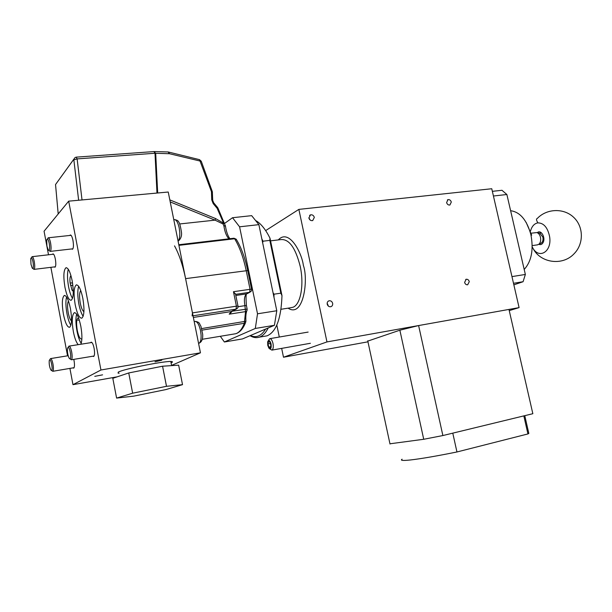 <?xml version="1.0" encoding="UTF-8"?>
<svg xmlns="http://www.w3.org/2000/svg" width="612" height="612" viewBox="0 0 612 612"><rect width="100%" height="100%" fill="white"/><g stroke="black" fill="none" stroke-linecap="round" stroke-linejoin="round"><path stroke-width="0.92" d="M239.583 226.815L257.522 313.795L255.311 328.453L224.382 341.986L242.474 338.926L274.421 325.301L276.785 310.751L258.876 224.642L251.662 215.653L232.529 217.719L239.583 226.815L258.876 224.642M257.522 313.795L276.785 310.751M255.311 328.453L274.421 325.301M224.382 341.986L220.305 336.286M224.558 223.434L232.529 217.719M537.29 244.877L538.828 244.287C540.503 242.735 541.046 240.378 540.457 237.227C539.761 234.625 538.537 233.073 536.785 232.575L531.17 233.195M540.87 243.278L541.482 242.926C542.882 241.633 543.334 239.675 542.844 237.058L539.784 233.187L536.785 232.575M119.149 373.221L118.093 373.152L118.368 372.073C124.137 368.814 167.29 360.361 171.781 361.577C172.867 361.746 172.668 362.159 171.192 362.824L171.077 362.87M102.587 374.842L94.768 376.349L102.587 374.842M161.82 360.17L154.989 361.822L161.82 360.17M90.637 342.682L91.081 342.192C92.198 342.131 93.208 344.158 94.103 348.282C94.837 352.803 94.684 355.541 93.659 356.498L92.84 356.222M69.844 235.452L70.288 234.993C71.283 234.932 72.178 236.745 72.966 240.447C73.731 245.282 73.562 248.22 72.468 249.268L71.673 248.946M68.276 269.234C67.152 273.334 67.259 279.194 68.59 286.806C69.623 292.085 70.931 295.933 72.522 298.35M64.956 287.288C63.243 276.593 63.571 270.091 65.935 267.773C68.215 267.643 70.288 271.957 72.162 280.724C73.868 291.511 73.555 298.021 71.199 300.27C68.881 300.37 66.8 296.04 64.956 287.288M78.65 286.294C77.449 290.402 77.525 296.353 78.887 304.133C80.004 309.764 81.419 313.818 83.148 316.305M75.184 304.654C73.448 293.852 73.807 287.28 76.255 284.932C78.688 284.771 80.891 289.269 82.857 298.411C84.601 309.305 84.249 315.899 81.817 318.179C79.338 318.301 77.127 313.788 75.184 304.654M52.525 254.317L52.915 253.888C53.795 253.85 54.606 255.579 55.34 259.075C56.052 263.565 55.937 266.274 54.988 267.214L54.3 266.916M66.57 296.981C65.568 300.92 65.706 306.497 66.976 313.719C68.009 318.997 69.309 322.861 70.885 325.309M63.411 314.231C61.751 303.935 62.034 297.692 64.26 295.504C66.501 295.389 68.559 299.735 70.434 308.524C72.094 318.906 71.818 325.163 69.6 327.29C67.32 327.366 65.262 323.014 63.411 314.231M73.784 359.374L74.037 360.552C74.718 364.752 74.61 367.284 73.723 368.141L73.019 367.873M76.638 314.117C75.574 318.056 75.689 323.717 76.99 331.092C78.091 336.707 79.499 340.777 81.212 343.301M78.214 344.663C76.27 342.49 74.649 338.153 73.356 331.65C71.673 321.254 71.979 314.943 74.281 312.724C76.668 312.594 78.849 317.108 80.822 326.28C82.26 334.71 82.268 340.7 80.838 344.242M80.753 290.555C79.361 292.398 79.193 296.56 80.256 303.039C81.258 307.92 82.482 310.797 83.921 311.661M68.452 300.997C67.328 302.955 67.251 306.857 68.23 312.717C69.125 317.154 70.212 319.9 71.489 320.94M81.886 338.658L81.488 338.987C79.927 339.048 78.52 336.156 77.273 330.304C76.202 323.649 76.401 319.617 77.885 318.202L78.703 318.347M48.501 254.783L44.064 231.221L68.674 201.164L168.239 192.023L200.453 352.81L171.582 365.418M69.913 368.401L72.973 384.673L117.198 376.831M50.873 267.329L67.542 355.817M200.453 352.81L100.942 370L72.973 384.673M68.674 201.164L100.942 370M70.992 275.76L70.938 275.783C69.982 276.486 69.707 278.881 70.112 282.966L72.017 290.149L73.272 291.388M72.545 282.989L70.112 282.966M268.461 340.433L269.64 338.696C271.055 338.574 272.179 340.18 273.013 343.531C273.595 347.096 273.22 349.291 271.904 350.118L269.785 348.901M271.078 343.99C271.506 348.274 270.772 349.659 268.89 348.159L267.742 345.29L267.651 341.886C268.706 339.415 269.846 340.119 271.078 343.99M270.856 345.375L269.991 342.192L268.538 341.473L267.957 343.921L268.821 347.088L270.274 347.823L270.856 345.375M270.519 346.79L268.821 347.088M270.351 343.508L267.957 343.921M174.519 245.871C179.163 254.363 182.85 265.287 185.589 278.636L192.451 312.885L192.122 315.93M169.807 199.887L215.539 218.538L215.026 220.144L223.089 224.007L223.923 226.073L225.423 225.981M215.539 218.538L223.61 223.196L224.382 222.913M233.402 334.114L235.88 333.701C239.292 332.5 242.107 329.034 244.318 323.289L245.527 322.669L245.856 321.285M193.369 317.437L231.412 311.539L229.202 314.17L245.55 311.623L246.728 311.049L247.164 309.932M192.451 312.885L236.423 306.184L233.463 291.71L235.566 294.234M233.463 291.71L250.056 289.308L246.169 270.45C243.431 257.514 239.583 246.95 234.625 238.757L236.546 239.751M217.933 208.088L217.145 208.332L223.61 223.196L223.089 224.007L224.436 223.051M225.27 225.377L223.923 226.073C224.849 232.093 226.524 236.347 228.965 238.818M168.376 152.005L169.516 153.727L154.997 153.252L77.127 158.898L73.845 159.809L78.642 200.254M156.978 193.063L154.997 153.252L153.956 151.577L76.278 157.139M58.201 213.955L55.562 184.778M229.928 238.703C227.893 236.201 226.394 231.948 225.423 225.95L217.926 208.057L217.62 207.522L217.145 208.332L213.19 203.582L211.721 199.833L211.461 191.694L199.52 159.648L168.139 151.952M211.721 199.833L212.724 200.667M213.19 203.582L213.58 202.664M402.099 459.199C400.026 460.515 402.78 460.775 410.361 459.979C420.957 458.771 436.486 456.101 456.95 451.977L527.934 433.939L528.829 433.441L528.592 432.378M456.95 451.977L452.781 433.143L523.818 415.892L527.934 433.939M31.396 257.82L32.061 256.68C32.849 256.65 33.584 258.302 34.272 261.638C34.945 265.914 34.876 268.492 34.05 269.379L32.757 268.507M33.025 261.982C33.698 266.901 33.431 268.943 32.229 268.117L30.99 264.315L30.753 258.616C31.388 256.994 32.145 258.111 33.025 261.982M278.33 239.904C288.986 228.222 301.8 252.626 303.384 265.478C308.463 279.011 303.774 318.454 288.061 308.173M469.282 281.65C468.731 279.921 467.698 279.126 466.199 279.256L464.607 282.392C465.166 284.113 466.191 284.917 467.683 284.787L469.282 281.65M451.296 202.059C450.684 200.223 449.583 199.42 447.992 199.642L446.607 202.58C447.227 204.408 448.321 205.219 449.904 205.005L451.296 202.059M328.422 306.168L327.152 303.162M332.645 303.33C332.048 301.448 330.87 300.599 329.118 300.783C327.619 301.295 326.984 302.427 327.213 304.195C327.81 306.069 328.981 306.918 330.725 306.742C332.232 306.237 332.874 305.097 332.645 303.33M310.276 220.144L308.846 217.788M314.323 217.413C313.642 215.393 312.365 214.544 310.498 214.858L308.884 218.025C309.565 220.037 310.835 220.894 312.701 220.588L314.323 217.413M281.658 348.381L283.501 357.224L367.965 341.817M276.815 325.041L279.302 337.036M509.245 310.621L519.091 307.614L491.757 188.741L298.863 209.388L265.662 230.602M283.501 357.224L326.961 341.924L519.091 307.614M326.961 341.924L298.863 209.388M256.275 220.878C261.148 223.862 265.723 229.638 269.991 238.19L281.979 295.619C281.168 318.561 276.196 331.964 267.069 335.835L264.109 336.34M281.979 295.619L280.847 293.179L273.985 294.196L273.985 297.279M268.217 327.94C265.738 332.905 262.778 335.98 259.35 337.151C256.352 338.122 253.246 337.64 250.033 335.697M280.847 293.179L269.823 240.378L269.991 238.19M261.821 238.795L262.961 241.212L269.823 240.378M262.961 241.212L262.655 242.826M273.044 292.735L273.985 294.196M265.631 329.042C261.362 336.011 256.283 338.176 250.4 335.544M418.616 325.553L442.874 435.553L532.845 413.704L508.97 309.42L418.616 325.553L399.866 330.197L423.726 439.278L442.874 435.553M532.845 413.704L532.715 413.123M389.951 443.792L423.726 439.278M367.804 341.091L399.866 330.197M508.97 309.42L509.153 310.246M367.736 340.762L390.005 444.021M47.499 239.017L48.157 237.793C49.044 237.739 49.855 239.468 50.589 242.995C51.316 247.608 51.201 250.407 50.245 251.394L48.861 250.453M49.251 243.377C49.97 248.801 49.626 250.997 48.21 249.956L46.925 246.047L46.688 239.996C47.415 238.06 48.272 239.185 49.251 243.377M68.521 346.652L68.934 346.14C69.929 346.086 70.839 348.021 71.681 351.961C72.369 356.161 72.285 358.754 71.428 359.749L69.959 358.9M67.963 347.44C69.546 346.04 71.818 358.089 70.112 358.839L69.271 358.41C67.81 355.488 67.221 352.175 67.496 348.457L67.963 347.44M50.192 359.014L50.521 358.601C51.385 358.578 52.204 360.407 52.976 364.086C53.619 367.996 53.565 370.398 52.831 371.277L51.469 370.49M49.61 359.818C50.987 358.586 53.083 369.809 51.599 370.444L50.926 370.107C49.557 367.315 48.991 364.155 49.243 360.621L49.61 359.818M537.336 232.69C540.771 229.14 545.782 237.349 543.196 242.36C542.102 244.456 540.641 245.098 538.82 244.295L541.482 242.926M532.195 246.804C538.216 260.108 552.445 252.06 549.553 236.331C547.61 227.465 543.724 222.982 537.91 222.875C534.368 223.495 531.897 226.218 530.497 231.045M133.821 396.125L116.601 398.091L132.651 393.195L166.51 386.302L182.521 384.657L165.936 389.569L133.821 396.125M182.521 384.657L178.658 365.157L162.562 366.213L166.495 386.31M116.601 398.091L112.807 378.308L128.734 372.953L132.651 393.195L128.75 372.953L162.562 366.213L166.51 386.302M524.201 269.448C531.522 261.324 533.748 249.704 530.879 234.587C526.825 219.983 520.07 212.02 510.615 210.704M493.425 196.008L506.874 194.509L501.97 190.286L492.354 191.334M506.874 194.509L525.356 274.459L511.961 276.601M513.499 283.287L523.076 281.719L525.356 274.459M523.076 281.719L513.858 284.848M531.675 235.161L526.136 222.363M201.287 161.339L169.516 153.727L168.002 151.952L154.354 151.569M72.017 290.149L73.249 290.386M70.449 285.138L72.904 285.659M202.251 339.293L235.88 333.701C239.912 332.339 243.132 328.667 245.527 322.669L245.917 321.231L201.746 328.56M238.053 306.711L244.907 305.663L245.55 311.623L244.318 323.289L202.136 330.113M237.51 308.234L231.221 311.577L229.202 314.17M235.459 293.722L237.992 306.084L236.423 306.184L236.01 309.175L193.032 315.784M247.722 270.565L185.589 278.636M178.796 244.739L233.853 238.244L234.625 238.757L178.918 245.351M179.691 223.961L215.026 220.144L170.22 201.929M73.868 159.143L55.539 184.533L75.062 157.536L76.202 157.146L77.127 158.898L82.023 199.94M154.094 151.577L155.7 153.36L157.682 192.994M245.902 321.04L245.917 321.231C245.634 316.794 245.909 313.398 246.728 311.049L247.156 309.152M246.445 305.679L247.133 309.045L232.109 311.233M230.617 313L232.285 311.103M235.589 294.349L249.627 292.299L250.056 289.308L251.601 289.369M231.412 311.539L236.209 309.137C238.099 307.584 238.695 306.566 237.992 306.084L238.014 306.207M212.456 192.55L211.461 191.694L212.303 191.564L201.249 161.224L199.474 159.64M217.52 207.414L213.672 202.779L212.701 200.323L212.333 191.648M251.081 291.404L246.582 293.89L235.819 295.474M233.968 238.229L236.178 239.162C241.182 247.325 245.022 257.744 247.699 270.42L251.578 289.239C252.236 289.767 251.67 290.769 249.864 292.253L246.812 293.844C245.955 293.37 245.825 297.279 246.422 305.572L244.907 305.663C243.897 299.589 244.456 295.673 246.582 293.89L247.661 293.4M270.542 240.853L280.839 239.598C289.04 238.856 295.497 247.761 300.201 266.304C304.271 284.702 300.676 304.363 293.133 307.209L290.555 307.775M178.061 241.059C179.385 239.613 179.951 236.645 179.752 232.162L179.186 227.855C177.885 222.225 176.225 219.486 174.198 219.639L173.777 219.685M195.312 321.392C200.3 322.287 199.152 323.802 200.927 326.211L202.687 334.313C203 339.017 201.753 342.001 198.954 343.263L198.556 343.332L198.954 343.263C200.545 342.422 201.256 339.637 201.08 334.909L200.522 330.587C199.038 324.314 197.163 321.277 194.899 321.468L194.195 321.583M537.91 222.875C536.319 220.274 536.081 218.828 537.206 218.553C546.6 208.501 563.744 207.805 573.673 217.329C583.756 226.7 583.917 243.92 574.079 253.766C562.482 266.335 539.876 262.984 532.8 247.914M541.459 232.843L539.44 233.118M537.787 244.808L532.195 245.603M118.261 372.127L118.093 373.152M65.935 267.773L66.456 267.712M76.255 284.932L76.814 284.855M64.26 295.504L64.75 295.435M74.281 312.724L74.802 312.648M81.488 338.987L81.87 338.926M77.862 320.214L79.269 320.007M77.885 318.202L78.611 318.095M310.399 343.278L271.904 350.118M308.15 332.079L269.923 338.643M58.194 213.963L55.554 184.778M528.829 433.441L524.775 415.663M34.05 269.379L55.378 266.786M32.237 256.665L53.604 254.194M466.199 279.256L465.701 279.439M447.992 199.642L447.395 199.94M329.118 300.783L328.33 301.119M310.498 214.858L309.565 215.432M290.7 307.752L280.985 309.282M259.35 337.151L267.069 335.835M174.604 219.586C177.067 220.136 178.321 220.81 178.375 221.62C179.37 222.164 180.379 225.545 181.389 231.757C182.032 235.719 180.938 238.871 178.092 241.22M50.245 251.394L72.904 248.809M48.371 237.77L71.084 235.322M71.374 359.772L94.095 356.008M69.156 346.101L91.907 342.483M52.785 371.3L74.113 367.69M50.697 358.571L68.162 355.717M171.62 365.624L170.809 361.516"/></g></svg>
